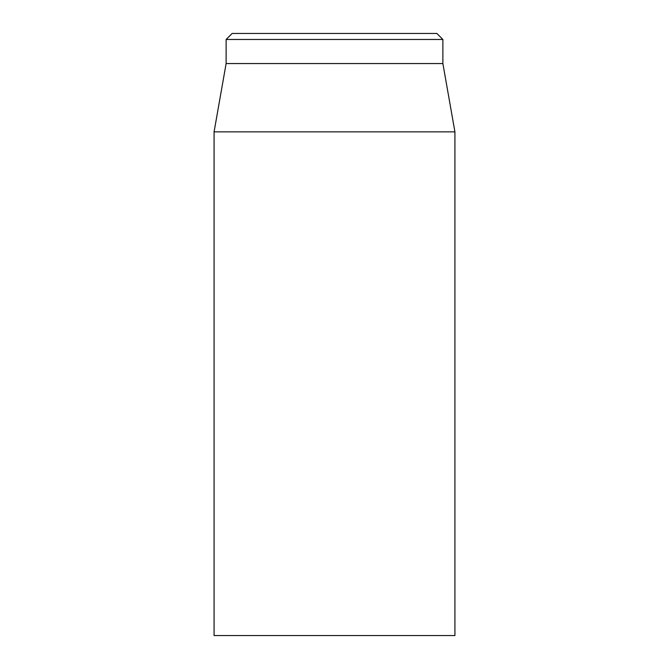 <?xml version="1.0" encoding="UTF-8"?>
<svg xmlns="http://www.w3.org/2000/svg" width="669" height="669" viewBox="0 0 669 669"><rect width="100%" height="100%" fill="white"/><g stroke="black" fill="none" stroke-linecap="round" stroke-linejoin="round"><path stroke-width="1" d="M214.08 131.852L214.08 635.55L454.92 635.55L454.92 131.852L214.08 131.852L226.122 63.555L442.878 63.555L442.878 39.471L436.857 33.45L232.143 33.45L226.122 39.471L442.878 39.471M226.122 63.555L226.122 39.471M442.878 63.555L454.92 131.852"/></g></svg>
